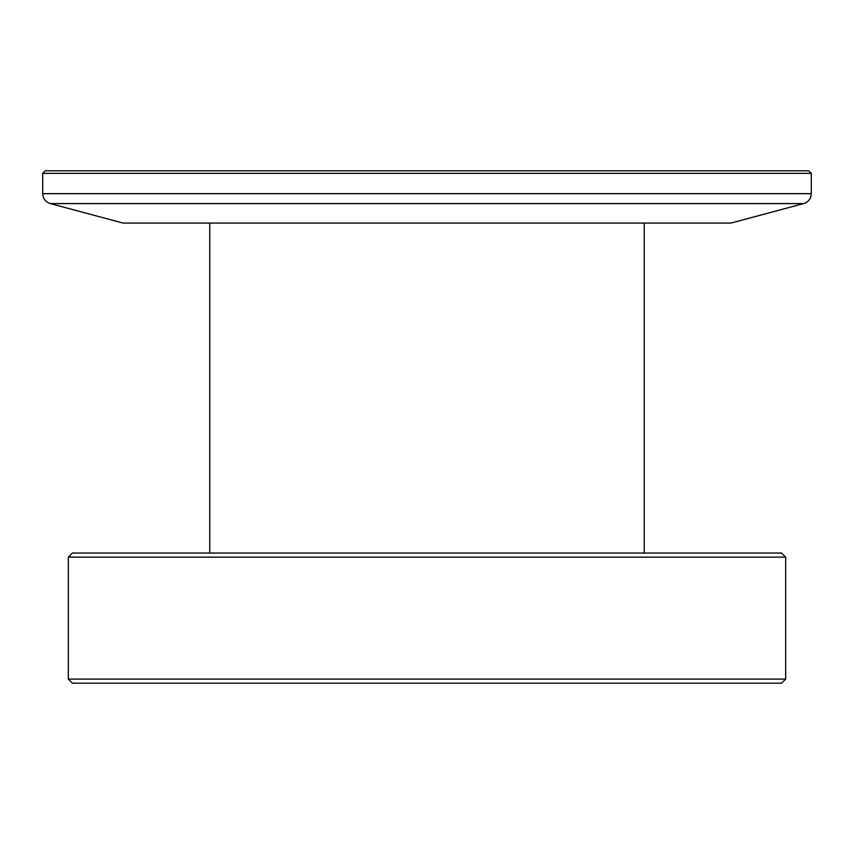 <?xml version="1.0" encoding="UTF-8"?>
<svg xmlns="http://www.w3.org/2000/svg" width="854" height="854" viewBox="0 0 854 854"><rect width="100%" height="100%" fill="white"/><g stroke="black" fill="none" stroke-linecap="round" stroke-linejoin="round"><path stroke-width="1.28" d="M644.258 553.05L644.258 223.065M209.742 553.05L209.742 223.065M42.7 173.362L45.262 170.8L808.738 170.8L811.3 173.362L42.7 173.362L42.7 193.677L811.3 193.677L811.3 173.362M50.301 203.583L803.699 203.583L730.981 223.065L123.019 223.065L50.301 203.583C45.54 201.992 42.999 198.694 42.7 193.677M68.32 557.15L72.419 553.05L781.581 553.05L785.68 557.15L68.32 557.15L68.32 679.101L785.68 679.101L785.68 557.15M785.68 679.101L781.581 683.2L72.419 683.2L68.32 679.101M803.699 203.583C808.46 201.992 811.001 198.694 811.3 193.677"/></g></svg>
